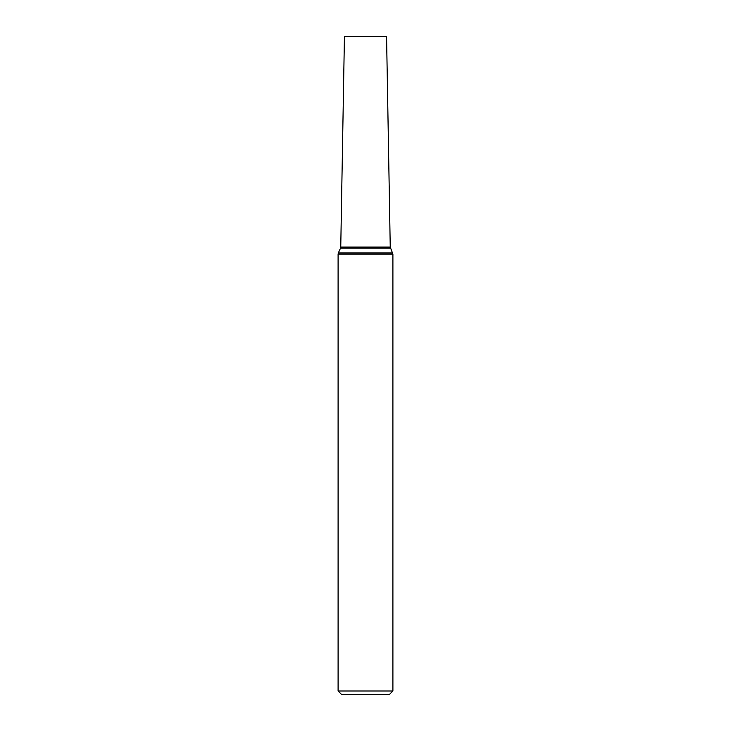 <?xml version="1.0" encoding="UTF-8"?>
<svg xmlns="http://www.w3.org/2000/svg" width="731" height="731" viewBox="0 0 731 731"><rect width="100%" height="100%" fill="white"/><g stroke="black" fill="none" stroke-linecap="round" stroke-linejoin="round"><path stroke-width="1.1" d="M392.903 690.996L389.449 694.45L341.551 694.45L338.097 690.996L392.903 690.996L392.903 254.086L390.244 247.078L386.571 36.55L344.429 36.55L340.756 247.078L390.244 247.078M338.097 690.996L338.097 254.086L392.903 254.086M338.097 254.086L338.343 252.944L392.657 252.944M338.343 252.944L340.509 248.174L390.491 248.174M340.509 248.174L340.756 247.078"/></g></svg>

